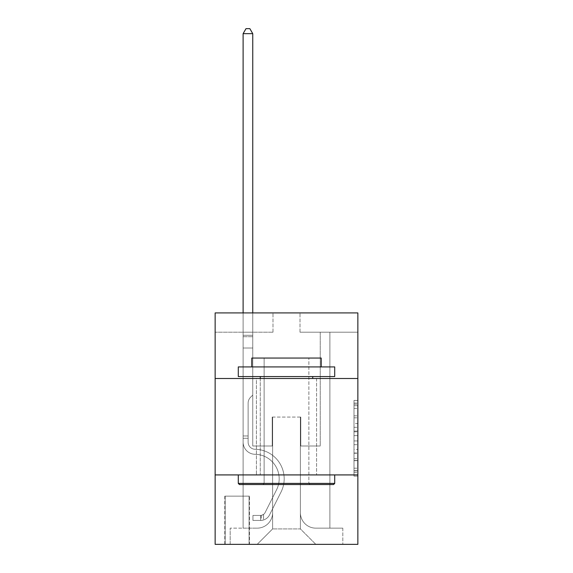 <?xml version="1.0" encoding="UTF-8"?>
<svg xmlns="http://www.w3.org/2000/svg" width="573" height="573" viewBox="0 0 573 573"><rect width="100%" height="100%" fill="white"/><g stroke="black" fill="none" stroke-linecap="round" stroke-linejoin="round"><path stroke-width="0.43" stroke-dasharray="2.87 2.15" d="M353.999 423.511L353.999 435.63L357.86 435.63L357.86 472.353L357.86 404.201L357.86 435.63L353.999 435.63L353.999 403.07L353.999 476.142L353.999 400.42L353.999 470.841L357.86 470.841L353.999 470.841L357.86 470.841L353.999 470.841L353.999 458.722L353.999 476.142L357.86 476.142L357.86 400.42L357.86 470.648L357.86 440.931L353.999 440.931L357.86 440.931L357.86 458.722L357.86 405.72L353.999 405.72L357.86 405.72L357.86 476.142L357.86 404.201L357.86 476.142L353.999 476.142L353.999 400.42L357.86 400.42L357.86 404.201L357.86 400.42L357.86 404.201L357.86 400.42L357.86 403.07L357.86 400.42L353.999 400.42L353.999 405.72L357.86 405.72L353.999 405.72L353.999 423.511L357.86 423.511M316.583 378.495L316.583 474.924L256.418 474.924L316.583 474.924L256.418 474.924L316.583 474.924L316.583 378.495L256.418 378.495L256.418 474.924L256.418 378.495L316.583 378.495M249.47 496.139L224.788 496.139L249.47 496.139L249.47 544.35L224.788 544.35L249.47 544.35M224.788 496.139L224.788 544.35M357.86 431.082L357.86 427.3L357.86 431.082L353.999 431.082L353.999 415.848L353.999 460.713L353.999 449.447L357.86 449.447L353.999 449.447L353.999 476.142L357.86 476.142L353.999 476.142L357.86 476.142L353.999 476.142L353.999 400.42L357.86 400.42L353.999 400.42L357.86 400.42L353.999 400.42L353.999 431.082L357.86 431.082M357.86 474.924L357.86 544.35L215.14 544.35L215.14 474.924L357.86 474.924L357.86 312.922L300.001 312.922L357.86 312.922L357.86 332.204L357.86 312.922L215.14 312.922L272.999 312.922L215.14 312.922L215.14 332.204L272.999 332.204L215.14 332.204L215.14 312.922L215.14 378.495L357.86 378.495L215.14 378.495L215.14 474.924L357.86 474.924L215.14 474.924M243.11 332.204L243.11 528.148L257.184 528.148A15.428 15.428 0 0 0 272.612 512.72L272.612 417.065L272.612 528.922L272.612 417.065L272.612 528.922L272.612 417.065L300.388 417.065L300.388 512.72A15.428 15.428 0 0 0 315.816 528.148L329.89 528.148L329.89 332.204L329.89 528.148L329.89 332.204L329.89 528.148L329.89 332.204L329.89 528.148L329.89 332.204L329.89 528.148L342.812 528.148L315.816 528.148L329.89 528.148L315.816 528.148L329.89 528.148L315.816 528.148L329.89 528.148L329.89 332.204L320.25 332.204L329.89 332.204L320.25 332.204L329.89 332.204L320.25 332.204L329.89 332.204L320.25 332.204L329.89 332.204L320.25 332.204L329.89 332.204L329.89 528.148L315.816 528.148A15.428 15.428 0 0 1 300.388 512.72A15.428 15.428 0 0 0 315.816 528.148A15.428 15.428 0 0 1 300.388 512.72A15.428 15.428 0 0 0 315.816 528.148A15.428 15.428 0 0 1 300.388 512.72A15.428 15.428 0 0 0 315.816 528.148A15.428 15.428 0 0 1 300.388 512.72L300.388 417.065L300.388 528.922L272.612 528.922L300.388 528.922L315.816 544.35L342.812 544.35L257.184 544.35L315.816 544.35L300.388 528.922L315.816 544.35L300.388 528.922L300.388 417.065L300.388 528.922L300.388 417.065L272.225 417.065L272.225 445.995L252.75 445.995L252.75 332.204L243.11 332.204L243.11 528.148L257.184 528.148A15.428 15.428 0 0 0 272.612 512.72L272.612 417.065L272.225 417.065L272.225 445.995L252.75 445.995L252.75 332.204L243.11 332.204L243.11 528.148L257.184 528.148L230.188 528.148L257.184 528.148L243.11 528.148L243.11 332.204L243.11 528.148L243.11 332.204L243.11 528.148L243.11 332.204L252.75 332.204L243.11 332.204L252.75 332.204L243.11 332.204L252.75 332.204L243.11 332.204L252.75 332.204L243.11 332.204L243.11 528.148L243.11 332.204M272.612 512.72L272.612 417.065L272.225 417.065L272.225 445.995L252.75 445.995L252.75 332.204L252.75 445.995L252.75 332.204L252.75 445.995L252.75 332.204L252.75 445.995L252.75 332.204L252.75 445.995L272.225 445.995L252.75 445.995L272.225 445.995L252.75 445.995L272.225 445.995L252.75 445.995L272.225 445.995L272.225 417.065L272.225 445.995L272.225 417.065L272.225 445.995L272.225 417.065L272.225 445.995L272.225 417.065L272.612 417.065L272.225 417.065L272.612 417.065L272.225 417.065L272.612 417.065L272.225 417.065L272.612 417.065L272.612 512.72A15.428 15.428 0 0 1 257.184 528.148A15.428 15.428 0 0 0 272.612 512.72A15.428 15.428 0 0 1 257.184 528.148A15.428 15.428 0 0 0 272.612 512.72A15.428 15.428 0 0 1 257.184 528.148A15.428 15.428 0 0 0 272.612 512.72M357.86 332.204L300.001 332.204L357.86 332.204M225.175 544.35L249.083 544.35L225.175 544.35L225.175 496.139L249.083 496.139L249.083 544.35L249.083 496.139L225.175 496.139L225.175 544.35M230.188 544.35L257.184 544.35L272.612 528.922L257.184 544.35L272.612 528.922L257.184 544.35L230.188 544.35L230.188 528.148L230.188 544.35M300.775 417.065L300.388 417.065L300.775 417.065L300.388 417.065L300.775 417.065L300.388 417.065L300.775 417.065L300.388 417.065L300.775 417.065L300.388 417.065L300.775 417.065L300.775 445.995L300.775 417.065M300.001 332.204L300.001 312.922L300.001 332.204M272.999 332.204L272.999 312.922L272.999 332.204M342.812 528.148L342.812 544.35L342.812 528.148M320.25 332.204L320.25 445.995L300.775 445.995L320.25 445.995L300.775 445.995L320.25 445.995L300.775 445.995L320.25 445.995L300.775 445.995L320.25 445.995L300.775 445.995L320.25 445.995L320.25 332.204M357.86 378.495L215.14 378.495M353.999 435.63L357.86 435.63L353.999 435.63M353.999 403.07L353.999 400.42L353.999 403.07L357.86 403.07L353.999 403.07M353.999 460.52L353.999 444.712L353.999 460.52L357.86 460.52L353.999 460.52M353.999 444.712L353.999 440.931L357.86 440.931L353.999 440.931L353.999 444.712L357.86 444.712L353.999 444.712M353.999 415.848L353.999 405.72L353.999 415.848L357.86 415.848L353.999 415.848M353.999 400.42L357.86 400.42L353.999 400.42L353.999 404.201L353.999 400.42L357.86 400.42M353.999 476.142L357.86 476.142L353.999 476.142L353.999 472.353L353.999 476.142M248.123 435.967L248.123 438.281L243.11 438.281L243.11 435.967L243.11 442.148L243.11 33.664L243.11 348.019L243.11 33.664L252.75 33.664L252.75 335.291L252.75 33.664L243.11 33.664L246.003 28.65L249.857 28.65L246.003 28.65L243.11 33.664L243.11 348.019L243.11 33.664L252.75 33.664L249.857 28.65L252.75 33.664L252.75 348.019L243.11 348.019L252.75 348.019L252.75 395.076L250.573 397.254A8.38 8.38 -5.6 0 0 248.123 403.177A8.38 8.38 174.4 0 1 250.573 397.254L252.75 395.076L252.75 33.664L243.11 33.664L246.003 28.65L249.857 28.65L246.003 28.65L243.11 33.664L243.11 442.148A12.148 12.148 -5.6 0 0 255.064 454.296A12.148 12.148 174.4 0 1 243.11 442.148L243.11 348.019L252.75 348.019L252.75 395.076L250.573 397.254A8.38 8.38 -8.2 0 0 248.123 403.177A8.38 8.38 171.8 0 1 250.573 397.254L252.75 395.076L252.75 348.019L243.11 348.019L243.11 442.148A12.148 12.148 -8.2 0 0 255.064 454.296A12.148 12.148 174.4 0 1 243.11 442.148L243.11 348.019L252.75 348.019L252.75 336.731L252.75 395.076L250.573 397.254A8.38 8.38 -8.2 0 0 248.123 403.177A8.38 8.38 171.8 0 1 250.573 397.254L252.75 395.076L252.75 348.019L243.11 348.019L243.11 442.148A12.148 12.148 -8.2 0 0 255.064 454.296A12.148 12.148 174.4 0 1 243.11 442.148L243.11 348.019L252.75 348.019L252.75 335.291L252.75 395.076L250.573 397.254A8.38 8.38 -8.2 0 0 248.123 403.177A8.38 8.38 171.8 0 1 250.573 397.254L252.75 395.076L252.75 348.019L243.11 348.019L243.11 442.148A12.148 12.148 -8.2 0 0 255.064 454.296A24.496 24.496 174.4 0 1 276.566 489.786A24.496 24.496 -5.6 0 0 255.064 454.296A12.148 12.148 171.8 0 1 243.11 442.148L243.11 348.019L252.75 348.019L252.75 33.664L249.857 28.65L252.75 33.664L252.75 395.076L250.573 397.254A8.38 8.38 -8.2 0 0 248.123 403.177A8.38 8.38 171.8 0 1 250.573 397.254L252.75 395.076L252.75 348.019L243.11 348.019L243.11 442.148L243.11 438.281L248.123 438.281L248.123 435.967L243.11 435.967L248.123 435.967L248.123 442.148L248.123 403.177L248.123 442.148A7.134 7.134 -5.6 0 0 255.143 449.282A7.134 7.134 174.4 0 1 248.123 442.148L248.123 403.177L248.123 442.148L248.123 435.967L243.11 435.967L248.123 435.967L248.123 442.148A7.134 7.134 -8.2 0 0 255.143 449.282A7.134 7.134 174.4 0 1 248.123 442.148L248.123 403.177L248.123 442.148A7.134 7.134 -8.2 0 0 255.143 449.282A7.134 7.134 174.4 0 1 248.123 442.148L248.123 403.177L248.123 442.148L248.123 435.967L243.11 435.967M260.658 520.434A10.221 10.221 -5.6 0 0 269.596 514.805L281.042 492.035A29.51 29.51 -5.6 0 0 255.143 449.282A29.51 29.51 174.4 0 1 281.042 492.035A29.51 29.51 -5.6 0 0 255.143 449.282A7.134 7.134 171.8 0 1 248.123 442.148A7.134 7.134 -8.2 0 0 255.143 449.282A7.134 7.134 171.8 0 1 248.123 442.148L248.123 403.177L248.123 442.148A7.134 7.134 -8.2 0 0 255.143 449.282A7.134 7.134 171.8 0 1 248.123 442.148A7.134 7.134 171.8 0 0 255.143 449.282A29.51 29.51 171.8 0 1 281.042 492.035A29.51 29.51 -5.6 0 0 255.143 449.282A7.134 7.134 171.8 0 1 248.123 442.148A7.134 7.134 171.8 0 0 255.143 449.282A29.51 29.51 171.8 0 1 281.042 492.035L269.596 514.805L281.042 492.035A29.51 29.51 -8.2 0 0 255.143 449.282A7.134 7.134 171.8 0 1 248.123 442.148A7.134 7.134 171.8 0 0 255.143 449.282A7.134 7.134 171.8 0 1 248.123 442.148A7.134 7.134 171.8 0 0 255.143 449.282A29.51 29.51 171.8 0 1 281.042 492.035A29.51 29.51 -8.2 0 0 255.143 449.282A7.134 7.134 171.8 0 1 248.123 442.148A7.134 7.134 171.8 0 0 255.143 449.282A29.51 29.51 171.8 0 1 281.042 492.035A29.51 29.51 -8.2 0 0 255.143 449.282A29.51 29.51 -8.2 0 1 281.042 492.035L269.596 514.805L281.042 492.035A29.51 29.51 -8.2 0 0 255.143 449.282A29.51 29.51 -8.2 0 1 281.042 492.035L269.596 514.805A10.221 10.221 174.4 0 1 263.551 519.962A10.221 10.221 -5.6 0 0 269.596 514.805L281.042 492.035A29.51 29.51 -8.2 0 0 255.143 449.282A29.51 29.51 -8.2 0 1 281.042 492.035A29.51 29.51 -8.2 0 0 255.143 449.282A29.51 29.51 -8.2 0 1 281.042 492.035L269.596 514.805L281.042 492.035A29.51 29.51 -8.2 0 0 255.143 449.282A29.51 29.51 -8.2 0 1 281.042 492.035L269.596 514.805A10.221 10.221 171.8 0 1 263.551 519.962C260.579 520.592 260.579 520.592 263.551 519.962C260.579 520.592 260.579 520.592 263.551 519.962A10.221 10.221 -8.2 0 0 269.596 514.805L281.042 492.035L269.596 514.805A10.221 10.221 171.8 0 1 263.551 519.962C260.579 520.592 260.579 520.592 263.551 519.962C260.579 520.592 260.579 520.592 263.551 519.962A10.221 10.221 -8.2 0 0 269.596 514.805L281.042 492.035L269.596 514.805A10.221 10.221 171.8 0 1 263.551 519.962C260.579 520.592 260.579 520.592 263.551 519.962C260.579 520.592 260.579 520.592 263.551 519.962A10.221 10.221 -8.2 0 0 269.596 514.805L281.042 492.035L269.596 514.805A10.221 10.221 171.8 0 1 263.551 519.962C260.579 520.592 260.579 520.592 263.551 519.962C260.579 520.592 260.579 520.592 263.551 519.962A10.221 10.221 -8.2 0 0 269.596 514.805A10.221 10.221 -5.6 0 1 260.658 520.434L260.658 515.421A5.207 5.207 -5.6 0 0 265.12 512.556L276.566 489.786A24.496 24.496 -5.6 0 0 255.064 454.296A12.148 12.148 171.8 0 1 243.11 442.148A12.148 12.148 -8.2 0 0 255.064 454.296A12.148 12.148 171.8 0 1 243.11 442.148A12.148 12.148 171.8 0 0 255.064 454.296A24.496 24.496 171.8 0 1 276.566 489.786A24.496 24.496 -5.6 0 0 255.064 454.296A12.148 12.148 171.8 0 1 243.11 442.148A12.148 12.148 171.8 0 0 255.064 454.296A24.496 24.496 171.8 0 1 276.566 489.786L265.12 512.556L276.566 489.786A24.496 24.496 -8.2 0 0 255.064 454.296A12.148 12.148 171.8 0 1 243.11 442.148A12.148 12.148 171.8 0 0 255.064 454.296A12.148 12.148 171.8 0 1 243.11 442.148A12.148 12.148 171.8 0 0 255.064 454.296A24.496 24.496 171.8 0 1 276.566 489.786A24.496 24.496 -8.2 0 0 255.064 454.296A12.148 12.148 171.8 0 1 243.11 442.148A12.148 12.148 171.8 0 0 255.064 454.296A24.496 24.496 171.8 0 1 276.566 489.786A24.496 24.496 -8.2 0 0 255.064 454.296A24.496 24.496 -8.2 0 1 276.566 489.786L265.12 512.556L276.566 489.786A24.496 24.496 -8.2 0 0 255.064 454.296A24.496 24.496 -8.2 0 1 276.566 489.786L265.12 512.556A5.207 5.207 174.4 0 1 263.551 514.411C260.629 515.75 260.629 515.75 263.551 514.411C260.629 515.75 260.629 515.75 263.551 514.411A5.207 5.207 -5.6 0 0 265.12 512.556L276.566 489.786A24.496 24.496 -8.2 0 0 255.064 454.296A24.496 24.496 -8.2 0 1 276.566 489.786A24.496 24.496 -8.2 0 0 255.064 454.296A24.496 24.496 -8.2 0 1 276.566 489.786L265.12 512.556L276.566 489.786A24.496 24.496 -8.2 0 0 255.064 454.296A24.496 24.496 -8.2 0 1 276.566 489.786L265.12 512.556A5.207 5.207 171.8 0 1 263.551 514.411C260.629 515.75 260.629 515.75 263.551 514.411C260.629 515.75 260.629 515.75 263.551 514.411A5.207 5.207 -8.2 0 0 265.12 512.556L276.566 489.786L265.12 512.556A5.207 5.207 171.8 0 1 263.551 514.411C260.629 515.75 260.629 515.75 263.551 514.411C260.629 515.75 260.629 515.75 263.551 514.411A5.207 5.207 -8.2 0 0 265.12 512.556L276.566 489.786L265.12 512.556A5.207 5.207 171.8 0 1 263.551 514.411C260.629 515.75 260.629 515.75 263.551 514.411C260.629 515.75 260.629 515.75 263.551 514.411A5.207 5.207 -8.2 0 0 265.12 512.556L276.566 489.786L265.12 512.556A5.207 5.207 171.8 0 1 263.551 514.411C260.629 515.75 260.629 515.75 263.551 514.411C260.629 515.75 260.629 515.75 263.551 514.411A5.207 5.207 -8.2 0 0 265.12 512.556A5.207 5.207 -5.6 0 1 260.658 515.421L260.658 520.434L252.944 520.434L260.658 520.434A10.221 10.221 -8.2 0 0 269.596 514.805A10.221 10.221 -8.2 0 1 260.658 520.434L260.658 515.421L252.944 515.421L260.658 515.421A5.207 5.207 -8.2 0 0 265.12 512.556A5.207 5.207 -8.2 0 1 260.658 515.421L260.658 520.434L252.944 520.434L252.944 515.421L252.944 520.434L260.658 520.434A10.221 10.221 -8.2 0 0 269.596 514.805A10.221 10.221 -8.2 0 1 260.658 520.434L260.658 515.421L252.944 515.421L260.658 515.421A5.207 5.207 -8.2 0 0 265.12 512.556A5.207 5.207 -8.2 0 1 260.658 515.421L260.658 520.434L252.944 520.434L252.944 515.421L252.944 520.434L260.658 520.434A10.221 10.221 -8.2 0 0 269.596 514.805A10.221 10.221 -8.2 0 1 260.658 520.434L260.658 515.421L252.944 515.421L260.658 515.421A5.207 5.207 -8.2 0 0 265.12 512.556A5.207 5.207 -8.2 0 1 260.658 515.421L260.658 520.434L252.944 520.434L252.944 515.421L252.944 520.434L260.658 520.434A10.221 10.221 -8.2 0 0 269.596 514.805A10.221 10.221 -8.2 0 1 260.658 520.434L260.658 515.421L252.944 515.421L260.658 515.421A5.207 5.207 -8.2 0 0 265.12 512.556A5.207 5.207 -8.2 0 1 260.658 515.421L260.658 520.434L252.944 520.434L252.944 515.421L252.944 520.434L260.658 520.434M239.442 484.565L333.558 484.565L334.711 483.404L238.289 483.404L334.711 483.404L238.289 483.404L239.442 484.565L333.558 484.565L239.442 484.565M264.132 483.404L262.971 484.565L310.029 484.565L262.971 484.565L310.029 484.565L262.971 484.565L264.132 483.404L264.132 358.053L308.868 358.053L264.132 358.053L308.868 358.053L264.132 358.053L264.132 483.404L308.868 483.404L310.029 484.565L308.868 483.404L264.132 483.404L308.868 483.404L308.868 358.053L308.868 483.404L264.132 483.404M334.711 366.921L238.289 366.921L238.289 376.561L334.711 376.561L238.289 376.561L334.711 376.561L334.711 366.921L238.289 366.921L334.711 366.921M251.783 366.921L321.217 366.921L321.217 358.053L251.783 358.053L321.217 358.053L251.783 358.053L251.783 366.921L321.217 366.921M238.289 474.924L334.711 474.924L238.289 474.924L334.711 474.924L238.289 474.924L238.289 483.404M334.711 474.924L334.711 483.404M260.271 376.561L312.729 376.561L260.271 376.561L312.729 376.561L260.271 376.561L260.271 474.924L312.729 474.924L260.271 474.924L312.729 474.924L260.271 474.924L260.271 378.495M312.729 376.561L312.729 378.495M243.11 312.922L243.11 33.664L252.75 33.664L243.11 33.664L246.003 28.65L249.857 28.65L246.003 28.65L243.11 33.664L243.11 335.291L243.11 33.664L252.75 33.664L249.857 28.65L252.75 33.664L252.75 335.291L252.75 33.664L243.11 33.664L246.003 28.65L249.857 28.65L246.003 28.65L243.11 33.664L252.75 33.664L249.857 28.65L252.75 33.664L252.75 312.922M252.944 515.421L260.464 515.421L252.944 515.421L252.944 520.434L252.944 515.421M243.11 335.291L243.11 336.731L243.11 335.291L252.75 335.291L243.11 335.291M263.551 519.962C260.579 520.592 260.579 520.592 263.551 519.962C260.579 520.592 260.579 520.592 263.551 519.962L263.551 514.411L263.551 519.962M252.75 33.664L249.857 28.65L246.003 28.65L243.11 33.664M353.999 458.722L357.86 458.722L353.999 458.722M353.999 453.042L357.86 453.042M353.999 417.832L357.86 417.832L353.999 417.832M353.999 404.201L357.86 404.201M353.999 472.353L357.86 472.353M353.999 468.191L357.86 468.191M353.999 408.37L357.86 408.37M353.999 431.841L357.86 431.841L353.999 431.841M353.999 453.236L357.86 453.236L353.999 453.236M353.999 460.713L357.86 460.713L353.999 460.713M353.999 427.3L357.86 427.3L353.999 427.3M243.11 336.731L252.75 336.731L243.11 336.731M248.123 438.281L243.11 438.281L248.123 438.281M353.999 470.648L357.86 470.648M353.999 470.841L357.86 470.841M353.999 405.72L357.86 405.72M261.238 515.363L261.238 520.406"/><path stroke-width="0.86" d="M357.86 378.495L357.86 312.922L215.14 312.922L215.14 378.495L357.86 378.495L357.86 544.35L215.14 544.35L215.14 378.495M357.86 474.924L215.14 474.924M239.442 484.565L238.289 483.404L334.711 483.404L333.558 484.565L239.442 484.565M334.711 366.921L334.711 376.561L238.289 376.561L238.289 366.921L334.711 366.921M251.783 366.921L251.783 358.053L321.217 358.053L321.217 366.921M334.711 474.924L334.711 483.404M238.289 474.924L238.289 483.404M312.729 376.561L312.729 378.495M260.271 376.561L260.271 378.495M252.75 312.922L252.75 33.664L243.11 33.664L243.11 312.922M243.11 33.664L246.003 28.65L249.857 28.65L252.75 33.664"/></g></svg>
